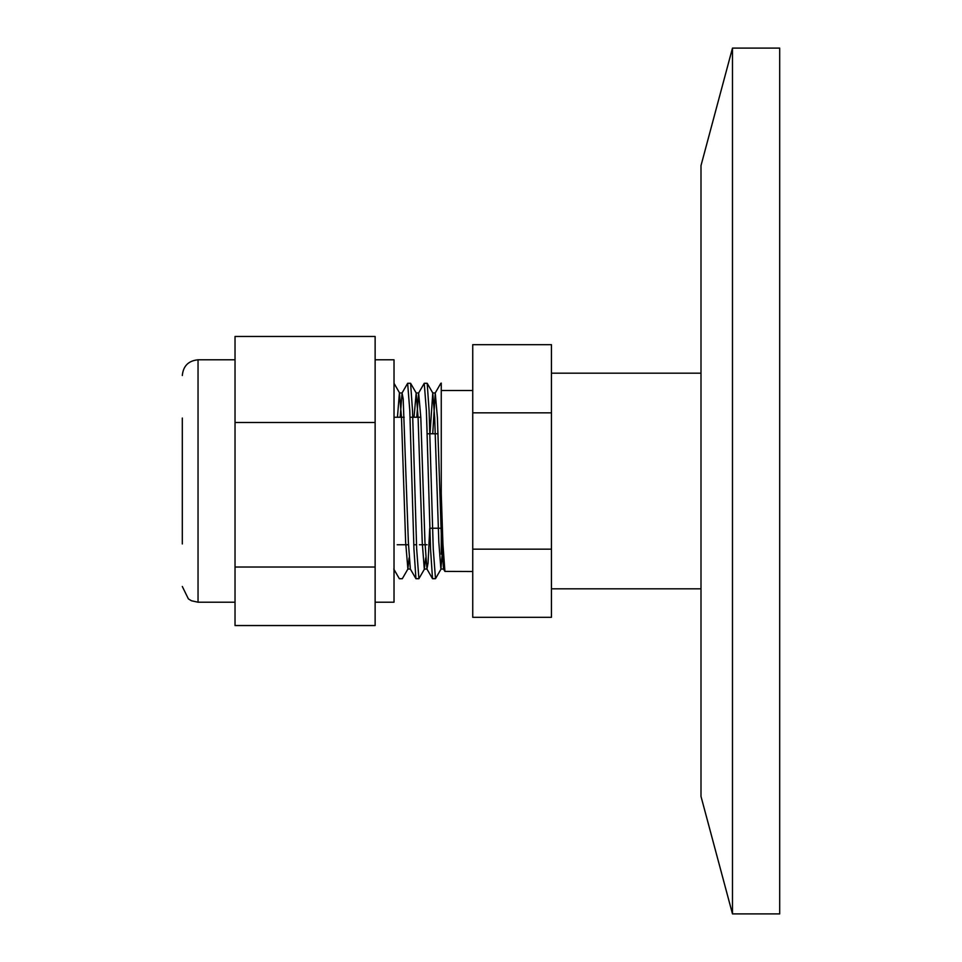 <?xml version="1.0" encoding="UTF-8"?>
<svg xmlns="http://www.w3.org/2000/svg" width="962" height="962" viewBox="0 0 962 962"><rect width="100%" height="100%" fill="white"/><g stroke="black" fill="none" stroke-linecap="round" stroke-linejoin="round"><path stroke-width="1.44" d="M414.033 417.243L416.185 392.953L410.594 383.297L412.518 410.654L416.666 548.941L418.891 578.703L415.945 578.703L410.353 569.047L407.888 569.047L409.127 557.792M430.002 433.778L432.768 392.953L427.188 383.297L429.1 410.654L433.249 548.941L435.485 578.703L432.527 578.703L426.948 569.047L428.066 563.023L429.725 528.222M410.594 383.297L407.647 383.297L409.788 410.654L413.937 548.941L415.945 578.703M427.188 383.297L424.242 383.297L426.382 410.654L430.531 548.941L432.527 578.703M441.257 534.451L441.257 554.184L441.654 544.877M441.257 383.092L441.257 493.879L442.917 543.879L444.913 571.404L443.542 569.047L444.216 567.183M472.739 571.512L444.913 571.404M472.739 390.488L441.257 390.488L441.257 493.879M472.739 549.17L472.739 617.327L551.442 617.327L551.442 549.17L472.739 549.17L472.739 344.673L551.442 344.673L551.442 412.83L472.739 412.83M551.442 549.17L551.442 412.83M700.997 373.172L551.442 373.172M427.08 544.757L419.42 544.757M416.51 544.757L413.792 544.757M408.465 544.757L397.198 544.757M427.08 431.301L426.611 417.243M427.164 433.778L438.023 433.778M375.132 359.788L394.023 359.788L394.023 602.212L375.132 602.212M375.132 422.486L235.029 422.486L235.029 336.459L375.132 336.459L375.132 567.027L235.029 567.027L235.029 422.486M375.132 567.027L375.132 625.54L235.029 625.54L235.029 567.027M182.299 543.963L182.299 418.037M779.701 48.1L779.701 913.9L732.479 913.9L732.479 48.1L779.701 48.1M732.479 48.1L700.997 165.596L700.997 796.404L732.479 913.9M397.45 417.243L399.422 392.857L401.491 417.592L405.639 542.231L407.888 569.047L402.308 578.703L399.35 578.703L393.771 569.047M416.762 417.243L418.65 392.953L416.185 392.953L418.085 417.592L422.234 542.231L424.302 569.143L425.721 557.792M432.732 433.778L435.245 392.953L432.768 392.953L434.68 417.592L438.828 542.231L440.897 569.143L442.953 544.877M400.168 417.243L402.068 392.953L403.186 398.977L408.369 542.231L410.353 569.047M424.242 383.297L418.65 392.953L420.815 417.592L424.963 542.231L426.948 569.047L424.482 569.047L418.891 578.703M440.824 383.297L435.245 392.953L437.397 417.592L441.546 542.231L443.542 569.047L441.065 569.047L435.485 578.703M235.029 359.788L198.04 359.788L198.04 602.212L235.029 602.212M407.647 383.297L402.068 392.953L399.591 392.953L394.011 383.297M700.997 588.828L551.442 588.828M420.791 417.243L410.028 417.243M404.208 417.243L394.023 417.243M429.834 528.222L441.029 528.222M198.04 602.212L191.45 600.769L188.396 598.905L182.299 586.471M198.04 359.788C188.48 360.726 183.237 365.969 182.299 375.529"/></g></svg>

